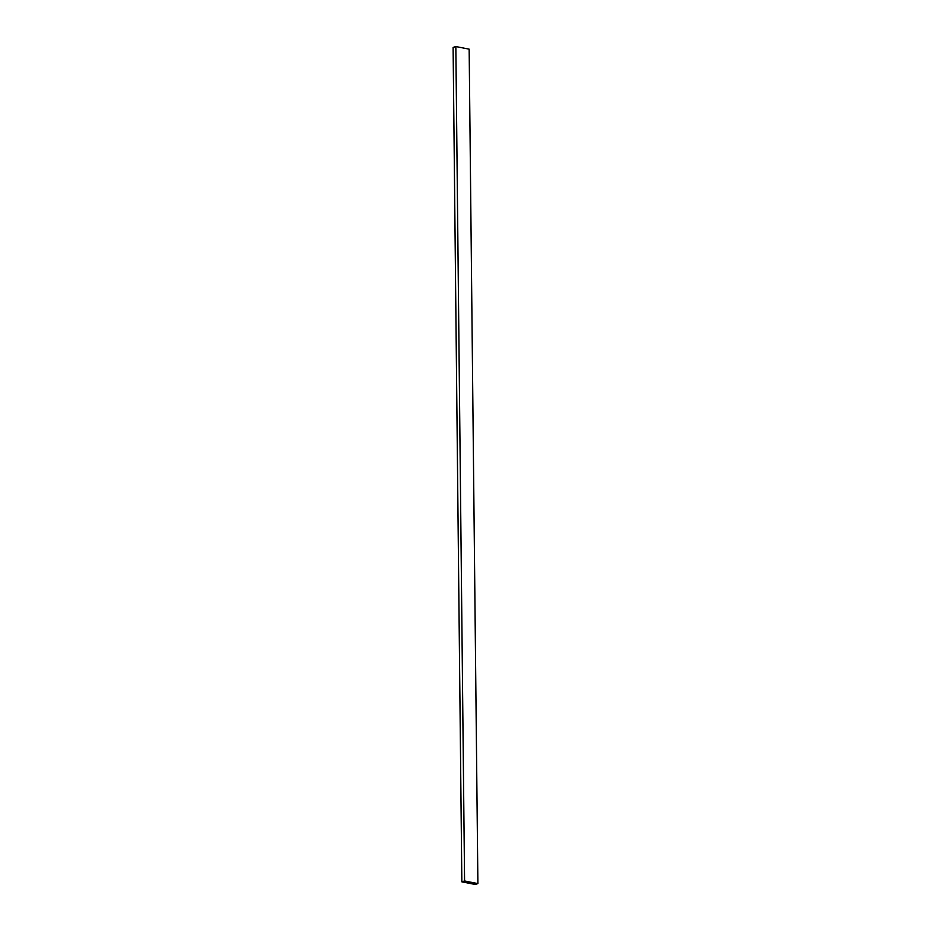 <?xml version="1.0" encoding="UTF-8"?>
<svg xmlns="http://www.w3.org/2000/svg" width="931" height="931" viewBox="0 0 931 931"><rect width="100%" height="100%" fill="white"/><g stroke="black" fill="none" stroke-linecap="round" stroke-linejoin="round"><path stroke-width="1.4" d="M455.841 46.55L453.106 47.411L461.846 881.843L475.159 884.45L477.894 883.589L469.154 49.157L455.841 46.55L464.581 880.982L461.846 881.843M477.894 883.589L464.581 880.982"/></g></svg>
